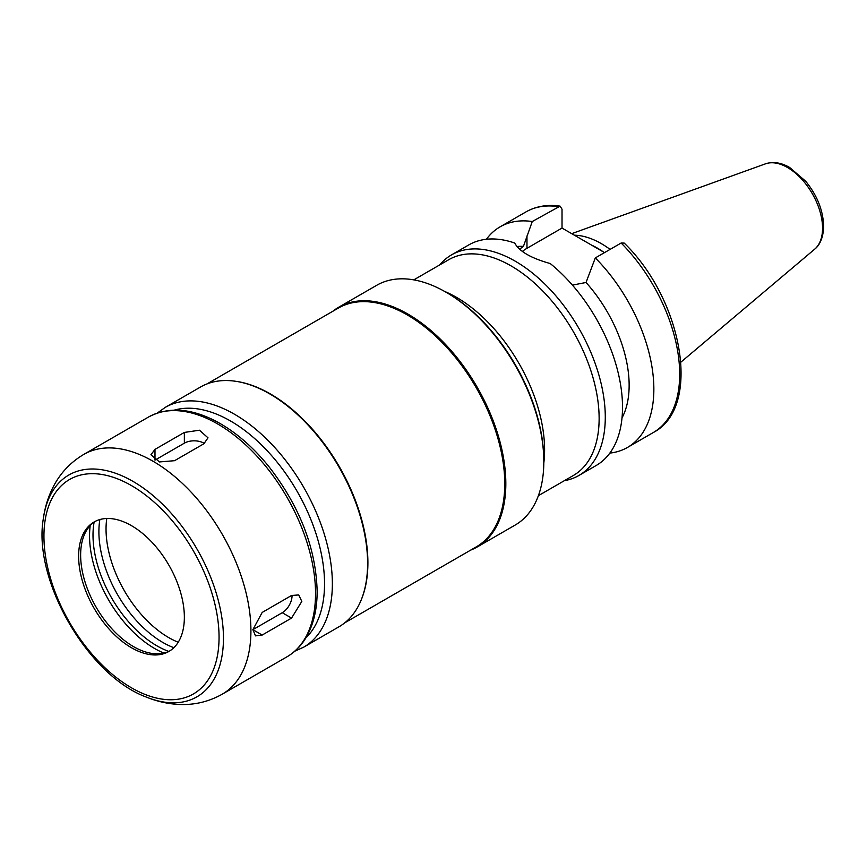 <?xml version="1.0" encoding="UTF-8"?>
<svg xmlns="http://www.w3.org/2000/svg" width="867" height="867" viewBox="0 0 867 867"><rect width="100%" height="100%" fill="white"/><g stroke="black" fill="none" stroke-linecap="round" stroke-linejoin="round"><path stroke-width="1.3" d="M262.181 635.045L252.882 629.67L262.181 612.438L291.55 595.477L298.714 594.935L301.824 601.416L291.55 618.084L262.181 635.045L255.505 635.869L252.882 629.67L282.252 612.72A13.839 7.998 120 0 0 292.027 595.217M203.929 443.731L174.57 460.691L159.485 461.938L150.934 454.752L154.987 449.388L184.357 432.427L199.443 430.216L207.993 437.802L203.929 443.731M204.395 443.449A13.839 7.998 0 0 0 184.357 443.167L154.987 460.117L154.987 449.388M564.319 480.697A127.362 73.532 -120 0 0 578.907 475.474A127.362 73.532 -120 0 0 605.285 417.168A127.362 73.532 -120 0 0 549.689 288.993A127.362 73.532 -120 0 0 451.544 254.876A127.362 73.532 -120 0 0 439.721 264.901M578.907 475.474L596.138 465.525A127.362 73.532 -120 0 0 622.517 407.219A127.362 73.532 -120 0 0 550.22 263.535C531.092 258.225 519.246 251.387 514.695 243.02A127.362 73.532 -120 0 0 468.776 244.928L451.544 254.876M622.018 417.883A105.21 60.744 -120 0 0 586.038 282.49L572.426 285.113M609.848 453.094A127.362 73.532 -120 0 0 627.47 447.448A127.362 73.532 -120 0 0 595.304 257.922L586.038 282.49M621.151 243.009A127.362 73.532 -120 0 1 653.306 432.525C702.151 407.317 682.773 299.939 624.24 243.096L621.151 243.009L595.304 257.922M519.571 249.208L523.44 246.358L532.262 221.529L560.082 206.129L562.022 209.185L562.022 228.064L526.973 248.298A44.575 25.739 0 0 0 522.357 251.43M562.022 228.064L604.527 252.6M610.075 249.393A87.914 50.752 -120 0 0 574.377 235.195M603.573 252.059A85.28 49.235 -120 0 0 591.196 244.906M532.262 221.529A127.362 73.532 -120 0 0 500.096 226.84A127.362 73.532 -120 0 0 486.398 239.27M523.44 246.358A105.21 60.744 -120 0 0 516.938 246.542M538.396 495.675L573.325 475.506A124.599 71.939 -120 0 0 599.13 418.468A124.599 71.939 -120 0 0 544.747 293.079A124.599 71.939 -120 0 0 448.738 259.699L413.797 279.868M543.804 463.086A124.599 71.939 -120 0 0 544.595 449.951A124.599 71.939 -120 0 0 444.717 291.464M470.694 550.101A138.438 79.927 -120 0 0 477.164 547.012L515.139 525.077A138.438 79.927 -120 0 0 543.815 461.71L543.815 460.344A136.78 78.973 -120 0 0 447.101 292.829L445.92 292.157A138.438 79.927 -120 0 0 376.701 285.297L338.726 307.221A138.438 79.927 -120 0 0 332.809 311.275M543.815 461.71A138.438 79.927 -120 0 0 445.92 292.157M477.164 547.012A138.438 79.927 -120 0 0 505.829 483.634A138.438 79.927 -120 0 0 445.4 344.318A138.438 79.927 -120 0 0 338.726 307.221M344.849 622.766L476.2 546.925A137.886 79.612 -120 0 0 504.757 483.797A137.886 79.612 -120 0 0 444.576 345.033A137.886 79.612 -120 0 0 338.314 308.099L206.964 383.94M361.322 599.671A137.886 79.612 -120 0 0 361.474 599.281A137.886 79.612 -120 0 0 367.901 562.824A137.886 79.612 -120 0 0 235.607 381.274A137.886 79.612 -120 0 0 235.195 381.22M294.802 651.193L303.699 647.161L338.932 626.808A138.438 79.927 -120 0 0 361.16 600.051A138.438 79.927 -120 0 0 367.608 563.442A138.438 79.927 -120 0 0 234.784 381.155A138.438 79.927 -120 0 0 200.494 387.029L165.261 407.371L157.317 413.06M184.357 617.239A74.757 43.166 -120 0 0 151.725 542.005A74.757 43.166 -120 0 0 94.113 521.977A74.757 43.166 -120 0 0 94.113 608.298A74.757 43.166 -120 0 0 168.87 651.464A74.757 43.166 -120 0 0 184.357 617.239M95.132 521.425A74.757 43.166 -120 0 0 84.121 535.275A74.757 43.166 -120 0 0 96.118 607.149A74.757 43.166 -120 0 0 152.364 653.48A74.757 43.166 -120 0 0 169.856 650.857M94.113 522.118A90.396 52.193 -120 0 0 168.751 651.399M99.857 519.561A90.396 52.193 -120 0 0 173.844 647.703M106.771 518.499A88.597 51.153 -120 0 0 178.223 642.241M282.252 612.72L291.55 618.084M184.357 443.167L184.357 432.427M526.973 248.298L526.973 235.954M680.92 362.124L814.72 249.132A49.517 28.589 -120 0 0 822.555 228.173A49.517 28.589 -120 0 0 802.593 180.141A49.517 28.589 -120 0 0 765.474 163.83L571.721 233.656M558.11 206.606A127.362 73.532 -120 0 0 525.944 211.916C535.979 206.248 547.348 204.319 560.082 206.129M303.699 647.161A138.438 79.927 -120 0 0 332.364 583.784A138.438 79.927 -120 0 0 271.935 444.468A138.438 79.927 -120 0 0 165.261 407.371M305.791 637.993A132.9 76.73 -120 0 0 324.54 583.784A132.9 76.73 -120 0 0 272.628 456.779A132.9 76.73 -120 0 0 174.245 410.145M315.534 593.505A138.438 79.927 -120 0 0 255.104 454.189A138.438 79.927 -120 0 0 148.42 417.092C167.84 406.688 190.241 407.999 215.612 421.048C234.924 431.257 252.839 446.635 269.344 467.172C300.015 507.043 315.956 548.399 317.149 591.24C317.138 610.368 313.085 626.375 304.989 639.282C300.177 646.782 294.141 652.645 286.858 656.883A138.438 79.927 -120 0 0 315.534 593.505M286.858 656.883L222.245 694.185A138.438 79.927 -120 0 0 250.921 630.808A138.438 79.927 -120 0 0 190.491 491.481A138.438 79.927 -120 0 0 83.806 454.395L148.42 417.092M43.35 518.585C32.567 579.795 88.022 675.859 146.436 697.122A128.078 73.944 -120 0 0 223.458 638.199A128.078 73.944 -120 0 0 139.685 485.553A128.078 73.944 -120 0 0 43.35 518.585C44.911 507.228 48.238 496.574 53.353 486.615C60.43 472.981 70.585 462.23 83.806 454.395M219.058 637.278A123.829 71.495 -120 0 0 87.719 473.881A123.829 71.495 -120 0 0 87.719 649.004A123.829 71.495 -120 0 0 219.058 637.278M90.211 525.532A91.989 53.104 -120 0 0 163.841 653.068M653.306 432.525L627.47 447.448M525.944 211.916L500.096 226.84M235.607 381.274L234.784 381.155M361.474 599.281L361.16 600.051M146.436 697.122C157.046 701.457 167.938 703.896 179.111 704.448C194.468 705.142 208.849 701.717 222.245 694.185M765.474 163.83C773.126 161.36 781.2 162.584 789.674 167.494L805.681 181.236C817.169 195.368 823.151 210.378 823.65 226.254C823.314 240.192 817.939 246.727 814.72 249.132"/></g></svg>
